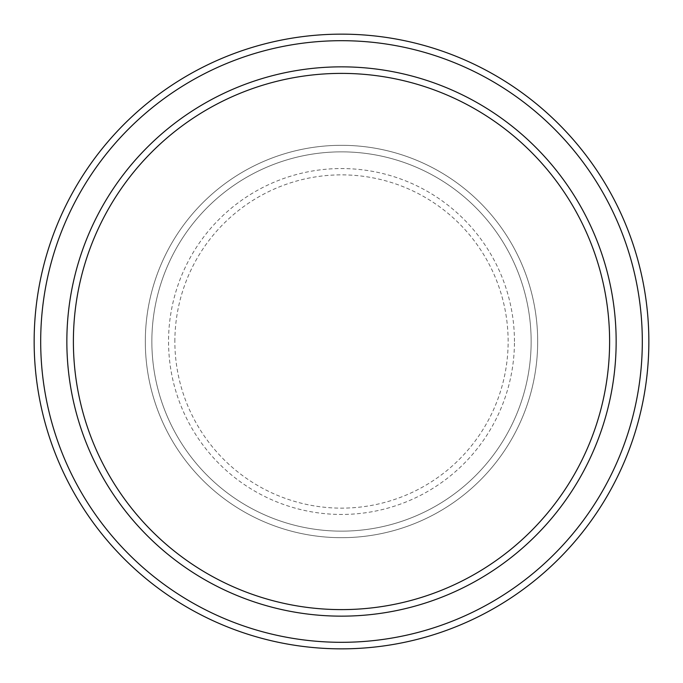 <?xml version="1.0" encoding="UTF-8"?>
<svg xmlns="http://www.w3.org/2000/svg" width="683" height="683" viewBox="0 0 683 683"><rect width="100%" height="100%" fill="white"/><g stroke="black" fill="none" stroke-linecap="round" stroke-linejoin="round"><path stroke-width="0.51" stroke-dasharray="3.42 2.56" d="M145.317 341.5A196.183 196.183 0 0 0 341.5 537.683A196.183 196.183 0 0 0 537.683 341.5A196.183 196.183 0 0 0 341.5 145.317A196.183 196.183 0 0 0 145.317 341.5A196.183 196.183 0 0 0 341.5 537.683A196.183 196.183 0 0 0 537.683 341.5A196.183 196.183 0 0 0 341.5 145.317A196.183 196.183 0 0 0 145.317 341.5A196.183 196.183 0 0 0 341.5 537.683A196.183 196.183 0 0 0 537.683 341.5A196.183 196.183 0 0 0 341.5 145.317A196.183 196.183 0 0 0 145.317 341.5A196.183 196.183 0 0 0 341.5 537.683A196.183 196.183 0 0 0 537.683 341.5A196.183 196.183 0 0 0 341.5 145.317A196.183 196.183 0 0 0 145.317 341.5A196.183 196.183 0 0 0 341.5 537.683A196.183 196.183 0 0 0 537.683 341.5A196.183 196.183 0 0 0 341.5 145.317A196.183 196.183 0 0 0 145.317 341.5A196.183 196.183 0 0 0 341.5 537.683A196.183 196.183 0 0 0 537.683 341.5A196.183 196.183 0 0 0 341.5 145.317A196.183 196.183 0 0 0 145.317 341.5A196.183 196.183 0 0 0 341.5 537.683A196.183 196.183 0 0 0 537.683 341.5A196.183 196.183 0 0 0 341.5 145.317A196.183 196.183 0 0 0 145.317 341.5A196.183 196.183 0 0 0 341.5 537.683A196.183 196.183 0 0 0 537.683 341.5A196.183 196.183 0 0 0 341.5 145.317A196.183 196.183 0 0 0 145.317 341.5M151.857 341.5A189.643 189.643 0 0 0 341.5 531.143A189.643 189.643 0 0 0 531.143 341.5A189.643 189.643 0 0 0 341.5 151.857A189.643 189.643 0 0 0 151.857 341.5A189.643 189.643 0 0 0 341.5 531.143A189.643 189.643 0 0 0 531.143 341.5A189.643 189.643 0 0 0 341.5 151.857A189.643 189.643 0 0 0 151.857 341.5A189.643 189.643 0 0 0 341.5 531.143A189.643 189.643 0 0 0 531.143 341.5A189.643 189.643 0 0 0 341.5 151.857A189.643 189.643 0 0 0 151.857 341.5A189.643 189.643 0 0 0 341.5 531.143A189.643 189.643 0 0 0 531.143 341.5A189.643 189.643 0 0 0 341.5 151.857A189.643 189.643 0 0 0 151.857 341.5A189.643 189.643 0 0 0 341.5 531.143A189.643 189.643 0 0 0 531.143 341.5A189.643 189.643 0 0 0 341.5 151.857A189.643 189.643 0 0 0 151.857 341.5M73.388 341.5A268.112 268.112 0 0 1 341.5 73.388A268.112 268.112 0 0 1 609.612 341.5A268.112 268.112 0 0 1 341.5 609.612A268.112 268.112 0 0 1 73.388 341.5A268.112 268.112 0 0 0 341.5 609.612A268.112 268.112 0 0 0 609.612 341.5A268.112 268.112 0 0 1 341.5 609.612A268.112 268.112 0 0 1 73.388 341.5A268.112 268.112 0 0 1 341.5 73.388A268.112 268.112 0 0 1 609.612 341.5A268.112 268.112 0 0 0 341.5 73.388A268.112 268.112 0 0 0 73.388 341.5M616.151 341.5A274.651 274.651 0 0 0 341.5 66.849A274.651 274.651 0 0 0 66.849 341.5A274.651 274.651 0 0 0 341.5 616.151A274.651 274.651 0 0 0 616.151 341.5A274.651 274.651 0 0 0 341.5 66.849A274.651 274.651 0 0 0 66.849 341.5A274.651 274.651 0 0 0 341.5 616.151A274.651 274.651 0 0 0 616.151 341.5A274.651 274.651 0 0 0 341.5 66.849A274.651 274.651 0 0 0 66.849 341.5A274.651 274.651 0 0 0 341.5 616.151A274.651 274.651 0 0 0 616.151 341.5A274.651 274.651 0 0 1 341.5 616.151A274.651 274.651 0 0 1 66.849 341.5A274.651 274.651 0 0 0 341.5 616.151A274.651 274.651 0 0 0 616.151 341.5A274.651 274.651 0 0 0 341.5 66.849A274.651 274.651 0 0 0 66.849 341.5A274.651 274.651 0 0 1 341.5 66.849A274.651 274.651 0 0 1 616.151 341.5M648.85 341.5A307.35 307.35 0 0 0 341.5 34.15A307.35 307.35 0 0 0 34.15 341.5A307.35 307.35 0 0 0 341.5 648.85A307.35 307.35 0 0 0 648.85 341.5M174.865 341.5A166.635 166.635 0 0 1 341.5 174.865A166.635 166.635 0 0 1 508.135 341.5A166.635 166.635 0 0 1 341.5 508.135A166.635 166.635 0 0 1 174.865 341.5M514.453 341.5A172.953 172.953 0 0 0 341.5 168.547A172.953 172.953 0 0 0 168.547 341.5A172.953 172.953 0 0 0 341.5 514.453A172.953 172.953 0 0 0 514.453 341.5"/><path stroke-width="1.02" d="M609.612 341.5A268.112 268.112 0 0 0 341.5 73.388A268.112 268.112 0 0 0 73.388 341.5A268.112 268.112 0 0 0 341.5 609.612A268.112 268.112 0 0 0 609.612 341.5M66.849 341.5A274.651 274.651 0 0 1 341.5 66.849A274.651 274.651 0 0 1 616.151 341.5A274.651 274.651 0 0 1 341.5 616.151A274.651 274.651 0 0 1 66.849 341.5M642.31 341.5A300.81 300.81 0 0 0 341.5 40.69A300.81 300.81 0 0 0 40.69 341.5A300.81 300.81 0 0 0 341.5 642.31A300.81 300.81 0 0 0 642.31 341.5M34.15 341.5A307.35 307.35 0 0 1 341.5 34.15A307.35 307.35 0 0 1 648.85 341.5A307.35 307.35 0 0 1 341.5 648.85A307.35 307.35 0 0 1 34.15 341.5"/></g></svg>
